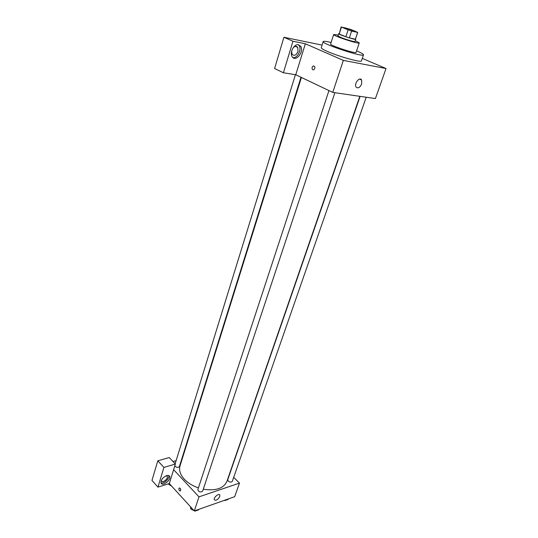 <?xml version="1.0" encoding="UTF-8"?>
<svg xmlns="http://www.w3.org/2000/svg" width="538" height="538" viewBox="0 0 538 538"><rect width="100%" height="100%" fill="white"/><g stroke="black" fill="none" stroke-linecap="round" stroke-linejoin="round"><path stroke-width="0.81" d="M345.107 28.669L343.009 27.572C342.921 26.86 356.351 31.271 355.853 31.796C354.212 31.762 350.628 30.72 345.107 28.669M351.603 31.063L357.723 32.415L350.736 29.429L341.139 26.961L351.603 31.063L349.357 37.875L355.383 39.22L357.635 32.468M341.401 27.236L339.202 34.015L345.867 36.759L348.106 29.933M339.202 34.015L341.139 26.961M357.723 32.415L355.383 39.22M349.357 37.875L345.867 36.759M339.007 33.544L338.678 33.638C337.925 34.398 355.894 40.31 355.746 39.247L355.531 38.978M355.746 39.247L354.999 41.487C355.141 42.199 345.665 39.496 340.695 37.398L337.945 35.878L338.678 33.638M338.207 35.071L333.681 34.486C332.518 35.669 359.498 44.54 359.263 42.899L355.268 40.68M333.681 34.486L330.628 43.982C329.411 45.347 356.257 54.17 356.089 52.354L359.263 42.899M331.105 42.482L328.718 41.937C325.268 41.211 323.425 41.09 323.183 41.567C321.186 43.699 363.849 57.727 363.506 54.822C363.553 54.15 361.247 52.825 356.586 50.861M363.506 54.822L361.449 60.888C361.751 62.892 339.135 56.658 327.494 51.473C323.23 49.597 321.146 48.326 321.247 47.674L323.183 41.567M292.948 41.251L283.405 72.771L295.759 74.748L305.342 43.76L292.948 41.251L283.909 37.263L322.06 45.105M305.342 43.76L343.352 60.384L386.035 68.521L362.296 58.393M295.759 74.748L332.76 92.401L375.41 98.575L386.035 68.521M283.405 72.771L274.602 68.528L283.909 37.263M312.154 67.257L313.21 65.932C315.275 66.389 315.476 67.687 313.809 69.819C312.423 70.014 311.872 69.16 312.154 67.257C311.872 69.16 312.423 70.014 313.809 69.819C315.476 67.687 315.275 66.389 313.21 65.932L312.154 67.257M332.76 92.401L343.352 60.384M361.677 83.975C359.835 87.741 357.958 88.75 356.042 86.988C353.856 83.639 359.72 76.322 361.63 80.007L361.677 83.975M298.503 44.782L300.681 46.362C304.421 51.836 295.456 62.63 292.127 56.651C289.316 52.65 294.172 43.578 298.503 44.782M292.921 57.586C297.258 58.622 301.973 49.678 299.168 45.69L298.348 44.755M292.948 48.057C294.817 46.012 296.418 45.797 297.756 47.425L298.005 51.453C296.209 55.3 294.225 56.241 292.067 54.271L291.589 51.278M198.421 487.892C192.631 485.875 187.937 482.983 184.339 479.217C180.23 474.644 178.777 470.239 179.988 466.002L301.421 77.452M359.828 96.322L226.901 481.423C223.613 488.491 215.738 491.086 203.283 489.203M328.953 90.586L197.856 489.607C198.804 492.075 200.392 492.6 202.624 491.187L334.885 92.711M300.984 77.243L179.416 466.513C178.408 467.717 176.989 467.677 175.159 466.379L174.803 465.847M366.203 97.243L232.322 481.322C231.367 482.438 230.008 482.364 228.233 481.1L227.742 479.688L360.117 96.363M173.014 461.564L176.114 460.662M181.757 459.028L182.207 458.901M173.619 469.674L175.354 464.052L163.915 467.414L157.95 487.125L169.322 483.568L173.619 469.674L198.979 496.85L239.477 483.117L233.707 477.34M163.915 467.414L157.809 460.804L151.965 480.441L157.95 487.125M157.809 460.804L169.235 457.556L175.354 464.052M166.175 475.76L167.21 476.439C168.387 478.746 162.402 483.427 161.494 480.898L161.38 480.32M160.983 482.895C163.727 484.213 169.806 478.41 168.71 475.538M166.652 475.585C168.165 475.175 169.167 475.451 169.645 476.419C171.414 479.876 162.429 486.917 161.057 483.124C160.801 480.017 162.671 477.502 166.652 475.585M169.322 483.568L194.312 510.945L234.676 496.695L239.477 483.117M219.773 496.527C217.856 499.782 216.041 500.865 214.326 499.782C213.25 497.63 219.04 492.761 219.84 495.128L219.773 496.527M194.312 510.945L198.979 496.85M178.919 488.477L179.235 487.993C180.64 488.262 181.037 489.237 180.418 490.925C179.329 490.992 178.831 490.172 178.919 488.477C178.831 490.172 179.329 490.992 180.418 490.925C181.037 489.237 180.647 488.262 179.235 487.993L178.919 488.477M194.554 510.865L195.065 511.1L198.677 509.822L198.831 509.351M190.432 506.695L190.849 509.116L193.989 510.596M190.849 509.116L191.326 507.677M195.065 511.1L195.22 510.629M194.769 510.965L191.864 509.594M224.366 500.333L224.857 500.562L228.226 499.372L228.388 498.914M224.857 500.562L225.019 500.105M224.622 500.454L224.03 500.454M168.091 483.951L171.151 485.565M171.535 485.989L169.134 484.624M300.681 46.362L299.168 45.69M295.396 46.376L297.756 47.425M361.63 80.007L359.619 79.106M175.139 463.823L295.416 74.695M166.726 475.908L167.21 476.439M169.645 476.419L168.912 475.626M219.84 495.128L219.376 494.644"/></g></svg>
